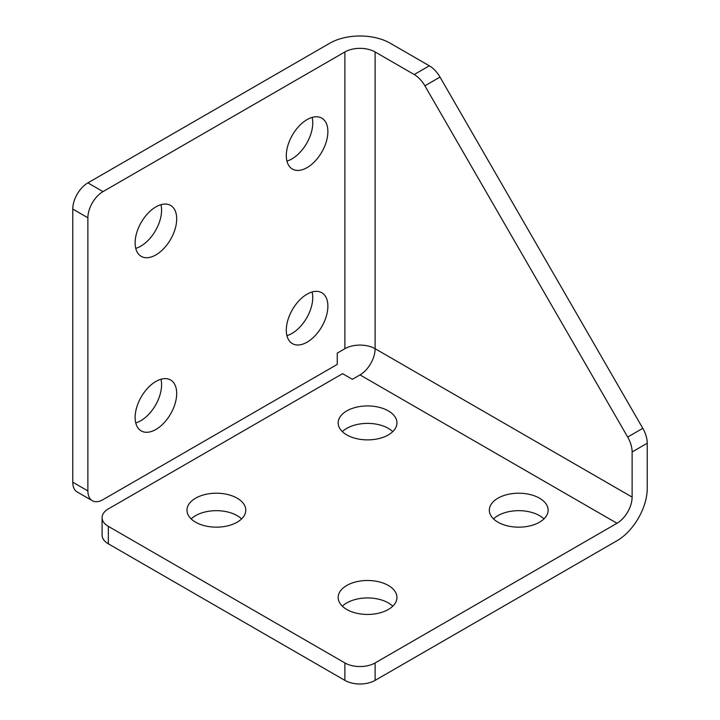 <?xml version="1.0" encoding="UTF-8"?>
<svg xmlns="http://www.w3.org/2000/svg" width="720" height="720" viewBox="0 0 720 720"><rect width="100%" height="100%" fill="white"/><g stroke="black" fill="none" stroke-linecap="round" stroke-linejoin="round"><path stroke-width="1.08" d="M307.089 342.171A29.394 16.974 120 0 0 326.295 316.269A29.394 16.974 120 0 0 321.786 292.707A29.394 16.974 120 0 0 307.089 294.165A29.394 16.974 120 0 0 287.883 320.067A29.394 16.974 120 0 0 292.392 343.629A29.394 16.974 120 0 0 307.089 342.171M312.138 291.969A29.394 16.974 -60 0 1 291.969 333.441A29.394 16.974 -60 0 1 286.92 335.637M155.916 254.889A29.394 16.974 120 0 0 175.113 228.987A29.394 16.974 120 0 0 170.613 205.425A29.394 16.974 120 0 0 155.916 206.883A29.394 16.974 120 0 0 136.71 232.785A29.394 16.974 120 0 0 141.21 256.347A29.394 16.974 120 0 0 155.916 254.889M160.956 204.687A29.394 16.974 -60 0 1 140.796 246.159A29.394 16.974 -60 0 1 135.747 248.355M307.089 167.607A29.394 16.974 120 0 0 326.295 141.705A29.394 16.974 120 0 0 321.786 118.143A29.394 16.974 120 0 0 307.089 119.601A29.394 16.974 120 0 0 287.883 145.503A29.394 16.974 120 0 0 292.392 169.065A29.394 16.974 120 0 0 307.089 167.607M312.138 117.405A29.394 16.974 -60 0 1 291.969 158.877A29.394 16.974 -60 0 1 286.92 161.073M155.916 429.453A29.394 16.974 120 0 0 175.113 403.551A29.394 16.974 120 0 0 170.613 379.989A29.394 16.974 120 0 0 155.916 381.447A29.394 16.974 120 0 0 136.71 407.349A29.394 16.974 120 0 0 141.21 430.911A29.394 16.974 120 0 0 155.916 429.453M160.956 379.251A29.394 16.974 -60 0 1 140.796 420.723A29.394 16.974 -60 0 1 135.747 422.919M388.35 410.904A29.394 16.974 0 0 0 356.31 407.223A29.394 16.974 0 0 0 338.166 422.91A29.394 16.974 0 0 0 346.77 434.907A29.394 16.974 0 0 0 378.81 438.588A29.394 16.974 0 0 0 396.954 422.91A29.394 16.974 0 0 0 388.35 410.904M342.351 431.631A29.394 16.974 180 0 1 388.35 428.364A29.394 16.974 180 0 1 392.769 431.631M388.35 585.468A29.394 16.974 0 0 0 356.31 581.787A29.394 16.974 0 0 0 338.166 597.465A29.394 16.974 0 0 0 346.77 609.471A29.394 16.974 0 0 0 378.81 613.152A29.394 16.974 0 0 0 396.954 597.465A29.394 16.974 0 0 0 388.35 585.468M342.351 606.195A29.394 16.974 180 0 1 388.35 602.919A29.394 16.974 180 0 1 392.769 606.195M539.523 498.186A29.394 16.974 0 0 0 507.483 494.505A29.394 16.974 0 0 0 489.339 510.183A29.394 16.974 0 0 0 497.952 522.189A29.394 16.974 0 0 0 529.983 525.87A29.394 16.974 0 0 0 548.136 510.183A29.394 16.974 0 0 0 539.523 498.186M493.524 518.913A29.394 16.974 180 0 1 539.523 515.646A29.394 16.974 180 0 1 543.951 518.913M237.168 498.186A29.394 16.974 0 0 0 205.137 494.505A29.394 16.974 0 0 0 186.984 510.183A29.394 16.974 0 0 0 195.597 522.189A29.394 16.974 0 0 0 227.628 525.87A29.394 16.974 0 0 0 245.781 510.183A29.394 16.974 0 0 0 237.168 498.186M191.169 518.913A29.394 16.974 180 0 1 237.168 515.646A29.394 16.974 180 0 1 241.596 518.913M87.885 217.791L87.885 490.923A21.384 12.348 120 0 0 92.313 500.706A21.384 12.348 120 0 0 103.005 499.653L337.248 364.41L337.248 353.124L344.88 348.714A21.384 12.339 0 0 1 375.12 348.714L375.12 51.957A21.384 12.339 180 0 0 344.88 51.957L103.005 191.61A21.384 12.348 120 0 0 87.885 217.791L72.765 209.061L72.765 482.193L87.885 490.923M375.12 680.382L616.995 540.738A42.759 24.687 -60 0 0 647.235 488.367L647.235 443.232L632.115 451.953L632.115 497.097L375.12 348.714A21.384 12.348 120 0 1 360 374.904L352.359 379.314L342.594 373.671L108.342 508.905A21.384 12.339 0 0 0 102.087 517.635A21.384 12.339 0 0 0 108.342 526.365L344.88 662.931A21.384 12.339 0 0 0 375.12 662.931L375.12 680.382A21.384 12.339 180 0 1 344.88 680.382L344.88 662.931M632.115 497.097A21.384 12.348 -60 0 1 616.995 523.278L375.12 662.931M632.115 451.953A21.384 12.348 -120 0 0 627.687 437.058L424.899 85.815A21.384 12.348 -120 0 0 414.207 74.529L429.327 65.799L390.231 43.227A42.759 24.687 180 0 0 329.769 43.227L87.885 182.88L103.005 191.61M414.207 74.529L375.12 51.957M627.687 437.058L642.807 428.328L440.019 77.085L424.899 85.815M108.342 526.365L108.342 543.825L344.88 680.382M108.342 543.825A21.384 12.339 180 0 1 102.087 535.095L102.087 517.635M429.327 65.799A21.384 12.348 60 0 1 440.019 77.085M642.807 428.328A21.384 12.348 60 0 1 647.235 443.232M92.313 500.706L77.193 491.985A21.384 12.348 -60 0 1 72.765 482.193M72.765 209.061A21.384 12.348 -60 0 1 87.885 182.88M344.88 51.957L344.88 348.714M360 374.904L616.995 523.278"/></g></svg>
